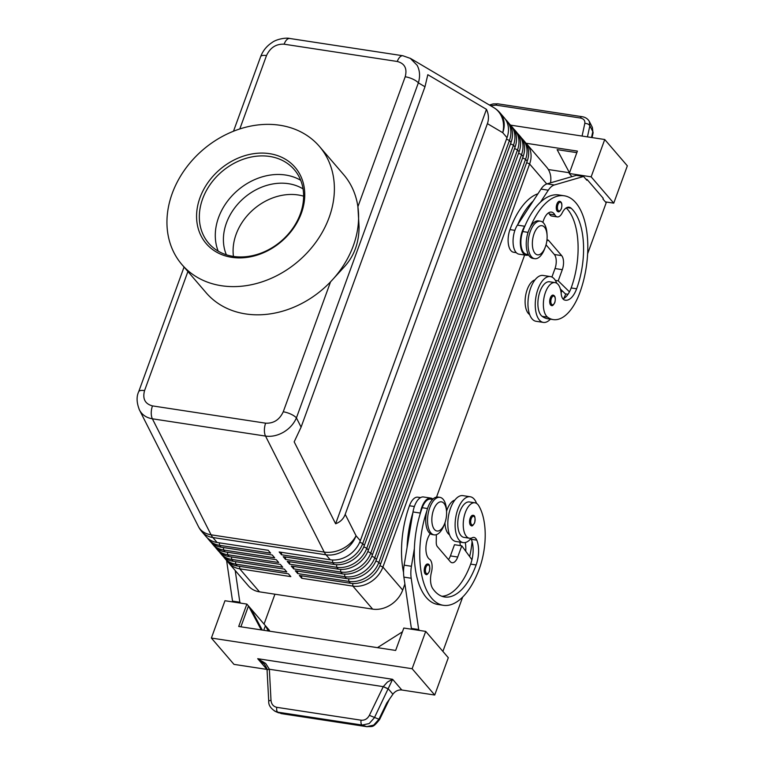 <?xml version="1.0" encoding="UTF-8"?>
<svg xmlns="http://www.w3.org/2000/svg" width="765" height="765" viewBox="0 0 765 765"><rect width="100%" height="100%" fill="white"/><g stroke="black" fill="none" stroke-linecap="round" stroke-linejoin="round"><path stroke-width="1.15" d="M226.364 254.783A52.23 42.257 139.3 0 1 237.599 204.332A52.23 42.257 139.3 0 1 288.482 183.686A52.23 42.257 139.3 0 1 303.064 188.917M559.263 201.281A5.269 2.544 -81.3 0 1 559.693 201.272C561.826 201.95 562.39 204.446 561.386 208.74C559.97 211.341 558.871 212.326 558.106 211.695A5.269 2.544 -81.3 0 1 556.882 204.131A5.269 2.544 -81.3 0 1 559.263 201.281M556.738 283.26A23.189 11.188 98.7 0 0 554.319 278.957A23.189 11.188 98.7 0 0 550.351 276.567A23.189 11.188 98.7 0 0 536.686 293.349A23.189 11.188 98.7 0 0 539.382 320.009A23.189 11.188 98.7 0 0 543.351 322.409A23.189 11.188 98.7 0 0 550.398 319.158M550.351 276.567L543.054 275.448A23.189 11.188 98.7 0 0 529.39 292.24A23.189 11.188 98.7 0 0 532.086 318.9A23.189 11.188 98.7 0 0 536.055 321.29L543.351 322.409M530.202 227.301A67.454 32.56 -81.3 0 1 564.226 195.783A67.454 32.56 -81.3 0 1 579.87 292.546A49.859 24.069 -81.3 0 1 553.248 319.598A49.859 24.069 -81.3 0 1 547.587 317.159A17.92 8.644 -81.3 0 1 544.183 296.81A17.92 8.644 -81.3 0 1 555.036 282.61A17.92 8.644 -81.3 0 1 557.063 283.49A17.92 8.644 -81.3 0 1 561.185 293.597A10.538 5.087 98.7 0 0 564.226 299.89A21.076 10.175 98.7 0 0 565.383 300.215A21.076 10.175 98.7 0 0 576.638 288.778A59.02 28.487 98.7 0 0 571.149 208.233A14.755 7.124 98.7 0 0 569.093 207.21A14.755 7.124 98.7 0 0 562.218 212.861A10.538 5.087 -81.3 0 1 557.312 216.897A10.538 5.087 -81.3 0 1 554.883 214.898A14.755 7.124 98.7 0 0 551.479 212.087A14.755 7.124 98.7 0 0 542.892 222.366M528.338 254.516L526.406 254.219A15.807 7.631 -81.3 0 1 521.042 245.192A15.807 7.631 -81.3 0 1 522.734 231.546A67.454 32.56 -81.3 0 1 525.048 225.713A67.454 32.56 -81.3 0 1 540.473 202.17A67.454 32.56 -81.3 0 1 558.746 194.951L564.226 195.783M534.955 279.933A17.92 8.644 98.7 0 0 525.584 295.854A17.92 8.644 98.7 0 0 529.342 314.367A49.859 24.069 98.7 0 0 529.667 314.606M537.948 193.765A67.454 32.56 98.7 0 0 509.959 229.596A15.807 7.631 98.7 0 0 508.266 243.241A15.807 7.631 98.7 0 0 513.631 252.268L516.298 252.68M470.169 518.163A5.269 2.544 -81.3 0 1 472.98 515.304C474.902 515.161 475.467 517.656 474.673 522.772C473.038 525.517 471.948 526.502 471.393 525.718A5.269 2.544 -81.3 0 1 469.672 523.212A5.269 2.544 -81.3 0 1 470.169 518.163M139.154 409.351L139.526 410.126C142.127 414.888 146.411 417.786 152.378 418.799L265.531 436.079C271.575 436.901 277.618 435.581 283.643 432.129C289.6 428.524 293.856 423.781 296.418 417.891A10.538 3.538 -160 0 0 290.891 414.152A10.538 3.538 -160 0 0 283.251 411.79C279.541 419.755 273.669 423.552 265.627 423.179L152.484 405.899C145.034 403.91 142.386 398.814 144.556 390.609A10.538 3.538 -160 0 0 139.287 391.001A10.538 3.538 -160 0 0 138.695 391.699A10.538 3.538 -160 0 0 138.695 391.709A10.538 3.538 -160 0 0 138.647 391.852M260.636 56.677A10.538 3.538 20 0 1 260.636 56.658A10.538 3.538 20 0 1 261.228 55.969A10.538 3.538 20 0 1 266.497 55.577C270.217 47.612 276.089 43.825 284.131 44.198A10.538 5.087 -81.3 0 1 287.181 39.359A10.538 5.087 -81.3 0 1 289.753 38.48A10.538 5.087 -81.3 0 1 289.772 38.48C286.406 37.408 276.414 39.092 272.053 42.544C266.679 46.063 262.873 50.767 260.645 56.667L233.497 131.226M284.131 44.198L397.274 61.477C404.723 63.466 407.363 68.563 405.201 76.758A10.538 3.538 20 0 1 412.832 79.12A10.538 3.538 20 0 1 418.359 82.85C420.281 76.414 419.88 70.571 417.155 65.321L410.231 58.264M424.977 86.761L427.817 74.693L486.464 109.338C488.711 114.272 489.026 119.044 487.41 123.643L345.206 514.338C343.495 518.89 340.301 522.036 335.625 523.767L294.181 441.854L301.094 427.138L424.977 86.761L418.359 82.85L296.418 417.891L301.094 427.138M227.549 561.424A25.293 20.464 -40.7 0 0 228.678 562.906A25.293 20.464 -40.7 0 0 239.713 568.816L290.815 576.619L288.395 573.798L237.293 565.995A25.293 20.464 139.3 0 1 226.258 560.085L224.642 558.201A25.293 20.464 -40.7 0 0 235.677 564.121L286.779 571.924L284.36 569.103L233.258 561.3A25.293 20.464 139.3 0 1 222.223 555.38L220.607 553.506A25.293 20.464 -40.7 0 0 231.642 559.416L282.744 567.219L280.325 564.398L229.223 556.595A25.293 20.464 139.3 0 1 218.188 550.685L216.571 548.801A25.293 20.464 -40.7 0 0 227.607 554.721L278.709 562.524L276.289 559.703L225.187 551.9A25.293 20.464 139.3 0 1 214.143 545.981L212.536 544.106A25.293 20.464 -40.7 0 0 223.571 550.016L274.673 557.819L272.254 554.998L221.152 547.195A25.293 20.464 139.3 0 1 210.107 541.285L208.501 539.402A25.293 20.464 -40.7 0 0 219.536 545.321L270.638 553.124L268.219 550.303L217.117 542.5A25.293 20.464 139.3 0 1 206.072 536.581L201.807 531.618A25.293 20.464 139.3 0 0 212.852 537.527A25.293 12.211 -81.3 0 1 211.915 536.275A25.293 12.211 -81.3 0 1 211.073 534.812L152.378 418.799A10.538 5.087 -81.3 0 1 151.24 412.851A10.538 5.087 -81.3 0 1 152.484 405.899M297.614 571.12L297.728 573.587L348.83 581.4A25.293 20.464 -40.7 0 0 366.703 577.202A25.293 20.464 -40.7 0 0 378.876 562.352L525.574 159.292A25.293 20.464 -40.7 0 0 524.924 142.481A25.293 20.464 -40.7 0 0 522.868 139.469L524.484 141.353A25.293 20.464 139.3 0 1 526.54 144.356A25.293 20.464 139.3 0 1 527.19 161.176L380.492 564.226A25.293 20.464 139.3 0 1 368.319 579.086A25.293 20.464 139.3 0 1 350.447 583.274L299.345 575.471L301.764 578.292L352.866 586.095A25.293 20.464 -40.7 0 0 370.738 581.897A25.293 20.464 -40.7 0 0 382.911 567.047L529.61 163.997A25.293 20.464 -40.7 0 0 528.959 147.176A25.293 20.464 -40.7 0 0 526.903 144.174A25.293 20.464 -40.7 0 0 525.612 142.826M352.742 583.504L352.866 586.095L372.641 609.122A25.293 20.464 -40.7 0 0 390.513 604.933A25.293 20.464 -40.7 0 0 402.686 590.073L382.911 567.047L379.918 565.66M550.513 182.845A25.293 20.464 -40.7 0 0 548.735 170.213A25.293 20.464 -40.7 0 0 546.679 167.2L526.903 144.174M281.472 552.32L281.587 554.788L332.689 562.591A25.293 20.464 -40.7 0 0 350.561 558.402A25.293 20.464 -40.7 0 0 362.734 543.552L509.433 140.492A25.293 20.464 -40.7 0 0 508.782 123.681A25.293 20.464 -40.7 0 0 506.726 120.669L508.343 122.553A25.293 20.464 139.3 0 1 510.398 125.556A25.293 20.464 139.3 0 1 511.049 142.376L364.35 545.426A25.293 20.464 139.3 0 1 352.168 560.286A25.293 20.464 139.3 0 1 334.295 564.474L283.203 556.671L285.622 559.492L336.724 567.295A25.293 20.464 -40.7 0 0 354.597 563.097A25.293 20.464 -40.7 0 0 366.77 548.247L513.468 145.197A25.293 20.464 -40.7 0 0 512.818 128.377A25.293 20.464 -40.7 0 0 510.762 125.374A25.293 20.464 -40.7 0 0 509.471 124.026M487.41 123.643L502.748 132.699A25.293 20.464 139.3 0 0 502.098 115.888A25.293 20.464 139.3 0 0 500.033 112.876L504.307 117.848A25.293 20.464 139.3 0 1 506.363 120.86A25.293 20.464 139.3 0 1 507.013 137.671L360.315 540.731A25.293 20.464 139.3 0 1 348.132 555.581A25.293 20.464 139.3 0 1 330.26 559.779L279.168 551.976L281.587 554.788M510.762 125.374L512.378 127.248A25.293 20.464 139.3 0 1 514.434 130.26A25.293 20.464 139.3 0 1 515.084 147.071L368.386 550.131A25.293 20.464 139.3 0 1 356.203 564.981A25.293 20.464 139.3 0 1 338.331 569.179L287.238 561.376L289.658 564.188L340.76 572A25.293 20.464 -40.7 0 0 358.632 567.802A25.293 20.464 -40.7 0 0 370.805 552.952L517.503 149.892A25.293 20.464 -40.7 0 0 516.853 133.081A25.293 20.464 -40.7 0 0 514.797 130.069A25.293 20.464 -40.7 0 0 513.506 128.73M514.797 130.069L516.413 131.953A25.293 20.464 139.3 0 1 518.469 134.956A25.293 20.464 139.3 0 1 519.119 151.776L372.421 554.826A25.293 20.464 139.3 0 1 360.239 569.686A25.293 20.464 139.3 0 1 342.366 573.874L291.274 566.071L293.693 568.892L344.795 576.695A25.293 20.464 -40.7 0 0 362.667 572.497A25.293 20.464 -40.7 0 0 374.84 557.647L521.539 154.597A25.293 20.464 -40.7 0 0 520.889 137.777A25.293 20.464 -40.7 0 0 518.833 134.774A25.293 20.464 -40.7 0 0 517.542 133.426M518.833 134.774L520.449 136.648A25.293 20.464 139.3 0 1 522.505 139.66A25.293 20.464 139.3 0 1 523.155 156.471L376.457 559.531A25.293 20.464 139.3 0 1 364.283 574.381A25.293 20.464 139.3 0 1 346.411 578.579L295.309 570.776L297.728 573.587M444.293 524.56A18.972 9.161 -81.3 0 1 444.216 524.79A18.972 9.161 -81.3 0 1 434.166 534.859A18.972 9.161 -81.3 0 1 429.767 507.644A18.972 9.161 -81.3 0 1 439.894 497.346A18.972 9.161 -81.3 0 1 446.483 509.959L446.569 511.651A14.755 7.124 -81.3 0 1 444.876 523.011A14.755 7.124 -81.3 0 1 444.809 523.193A14.755 7.124 -81.3 0 1 434.434 529.457A14.755 7.124 -81.3 0 1 433.573 509.853A14.755 7.124 -81.3 0 1 441.405 501.84A14.755 7.124 -81.3 0 1 446.569 511.651M434.166 534.859L432.34 534.572A18.972 9.161 -81.3 0 1 427.941 507.358A18.972 9.161 -81.3 0 1 438.068 497.068L439.894 497.346M547.09 235.486L546.994 233.784A18.972 9.161 98.7 0 0 540.415 221.181A18.972 9.161 98.7 0 0 530.288 231.47A18.972 9.161 98.7 0 0 534.687 258.685A18.972 9.161 98.7 0 0 544.728 248.615L545.321 247.019A14.755 7.124 98.7 0 0 545.388 246.846A14.755 7.124 98.7 0 0 547.09 235.486A14.755 7.124 98.7 0 0 541.916 225.675A14.755 7.124 98.7 0 0 534.085 233.688A14.755 7.124 98.7 0 0 534.945 253.282A14.755 7.124 98.7 0 0 545.321 247.019M540.415 221.181L538.589 220.903A18.972 9.161 98.7 0 0 528.462 231.193A18.972 9.161 98.7 0 0 532.861 258.407L534.687 258.685M403.547 572.574A67.454 32.56 -81.3 0 1 409.447 505.761A15.807 7.631 -81.3 0 1 415.73 497.46A15.807 7.631 -81.3 0 1 417.881 497.183L420.559 497.594M449.524 534.783A17.92 8.644 -81.3 0 1 447.248 532.287A17.92 8.644 -81.3 0 1 444.981 522.705M432.588 499.43L430.657 499.134A15.807 7.631 98.7 0 0 428.505 499.411A15.807 7.631 98.7 0 0 422.223 507.711A67.454 32.56 98.7 0 0 420.167 513.851L420.301 513.066A16.859 8.138 -81.3 0 1 430.819 498.091A16.859 8.138 -81.3 0 1 432.942 499.086M426.86 510.905A67.454 32.56 98.7 0 0 443.337 605.306A67.454 32.56 98.7 0 0 479.349 568.711A49.859 24.069 98.7 0 0 478.871 505.942A17.92 8.644 98.7 0 0 474.893 502.796A17.92 8.644 98.7 0 0 464.661 514.568A17.92 8.644 98.7 0 0 465.493 535.07A17.92 8.644 98.7 0 0 469.481 538.225A17.92 8.644 98.7 0 0 472.33 537.719A10.538 5.087 -81.3 0 1 474.004 537.432A10.538 5.087 -81.3 0 1 476.777 540.147A21.076 10.175 -81.3 0 1 476.126 564.952A59.02 28.487 -81.3 0 1 444.608 596.977A59.02 28.487 -81.3 0 1 432.722 588.553A14.755 7.124 -81.3 0 1 431.47 572.086A10.538 5.087 98.7 0 0 429.548 559.253A14.755 7.124 -81.3 0 1 425.914 547.874A14.755 7.124 -81.3 0 1 430.255 533.693M474.893 502.796L469.414 501.964A17.92 8.644 98.7 0 0 459.182 513.726A17.92 8.644 98.7 0 0 460.023 534.238A17.92 8.644 98.7 0 0 464.001 537.384L469.481 538.225M470.743 538.225A10.538 5.087 -81.3 0 1 470.944 538.56A23.189 11.188 -81.3 0 1 463.207 542.595A23.189 11.188 -81.3 0 1 459.239 540.195A23.189 11.188 -81.3 0 1 456.542 513.544A23.189 11.188 -81.3 0 1 470.207 496.753A23.189 11.188 -81.3 0 1 474.185 499.143A23.189 11.188 -81.3 0 1 476.595 503.447M463.207 542.595L455.911 541.477A23.189 11.188 -81.3 0 1 451.943 539.086A23.189 11.188 -81.3 0 1 449.246 512.426A23.189 11.188 -81.3 0 1 462.911 495.634L470.207 496.753M424.852 566.884A5.269 2.544 -81.3 0 1 427.664 564.025C429.586 563.881 430.15 566.377 429.356 571.493C427.731 574.238 426.631 575.223 426.076 574.439A5.269 2.544 -81.3 0 1 424.355 571.933A5.269 2.544 -81.3 0 1 424.852 566.884M552.693 295.118A5.269 2.544 -81.3 0 1 553.124 295.108C555.256 295.797 555.82 298.283 554.816 302.586C553.391 305.178 552.301 306.163 551.527 305.531A5.269 2.544 -81.3 0 1 550.312 297.968A5.269 2.544 -81.3 0 1 552.693 295.118M274.472 710.972L277.905 712.186L362.208 725.057L369.199 723.556L374.401 717.723L392.617 679.301L387.453 682.036L383.265 686.645L369.371 715.352C367.43 718.89 364.676 720.506 361.118 720.2L276.815 707.329C273.363 706.554 271.422 704.221 271.001 700.329L269.347 669.184L265.656 663.437L257.709 658.703L264.403 664.183M587.453 136.878L589.853 125.766L589.327 121.425M592.359 127.401L592.808 131.59A4.217 2.802 12.2 0 1 593.047 133.034A4.217 2.802 12.2 0 1 593.038 133.043L592.359 127.401L589.404 121.587C587.903 118.862 585.474 117.236 582.098 116.691A4.217 2.037 -81.3 0 1 582.108 116.691A4.217 2.037 -81.3 0 1 582.146 116.701M497.585 103.811A4.217 2.037 98.7 0 0 495.997 105.121L580.31 118.001A4.217 2.037 -81.3 0 1 581.888 116.682A4.217 2.037 -81.3 0 1 582.098 116.691L497.795 103.82A4.217 2.037 98.7 0 0 497.585 103.811M267.004 669.423A8.434 6.818 -40.7 0 0 266.899 669.404L233.985 664.374L211.379 638.058L412.125 668.715L425.713 631.393L448.309 657.709L434.721 695.031L401.807 690.001A8.434 6.818 -40.7 0 0 396.93 690.805A8.434 6.818 -40.7 0 0 392.904 694.228L386.746 703.083L378.905 719.301L373.693 725.134L366.712 726.635L281.137 713.573A4.217 2.037 98.7 0 0 281.338 713.621A4.217 2.037 98.7 0 0 281.348 713.621A4.217 2.037 98.7 0 0 281.558 713.63M388.295 689.007L383.265 686.645L269.357 669.251A4.217 0.947 -3 0 0 267.339 669.863A4.217 0.947 -3 0 0 267.081 670.216L268.725 701.295A4.217 0.947 -3 0 1 268.725 701.295A4.217 0.947 -3 0 1 268.974 700.95A4.217 0.947 -3 0 1 271.001 700.329M367.19 726.693A4.217 2.037 -81.3 0 1 366.923 726.693L281.348 713.621L277.905 712.186A4.217 2.037 -81.3 0 1 276.787 710.456A4.217 2.037 -81.3 0 1 276.815 707.329M389.404 699.258L379.603 719.511C372.469 728.423 372.784 726.109 366.913 726.693A4.217 2.037 -81.3 0 1 366.913 726.693A4.217 2.037 -81.3 0 1 366.712 726.635L362.208 725.057A4.217 2.037 -81.3 0 1 361.09 723.327A4.217 2.037 -81.3 0 1 361.118 720.2M233.449 256.418A52.23 42.257 139.3 0 1 298.168 194.97A52.23 42.257 139.3 0 1 303.619 196.175M319.435 146.44L343.648 174.64A90.643 73.325 139.3 0 1 357.896 206.722L359.072 226.822C359.024 242.648 354.214 255.864 344.652 266.459L330.557 281.826A90.643 73.325 139.3 0 1 245.67 313.927A90.643 73.325 139.3 0 1 206.11 292.737L181.898 264.537A90.643 73.325 139.3 0 1 184.518 170.06A90.643 73.325 139.3 0 1 279.866 125.25A90.643 73.325 139.3 0 1 319.435 146.44A90.643 73.325 139.3 0 1 316.815 240.918A90.643 73.325 139.3 0 1 221.458 285.728A90.643 73.325 139.3 0 1 181.898 264.537M405.201 76.758L357.896 206.722A90.643 73.325 139.3 0 1 330.557 281.826L283.251 411.79M231.795 257.327A58.561 47.373 139.3 0 1 199.971 197.743A58.561 47.373 139.3 0 1 269.529 153.65A58.561 47.373 139.3 0 1 301.362 213.225A58.561 47.373 139.3 0 1 231.795 257.327M233.287 256.399A56.447 45.67 139.3 0 1 208.644 243.203A56.447 45.67 139.3 0 1 210.27 184.365A56.447 45.67 139.3 0 1 269.663 156.452A56.447 45.67 139.3 0 1 294.296 169.648A56.447 45.67 139.3 0 1 292.67 228.496A56.447 45.67 139.3 0 1 233.287 256.399M218.188 251.14A56.447 45.67 139.3 0 1 230.934 196.997A56.447 45.67 139.3 0 1 285.613 175.032A56.447 45.67 139.3 0 1 300.702 180.291M267.09 670.169A4.217 0.908 -3.2 0 1 267.081 670.121A4.217 0.908 -3.2 0 1 269.347 669.184M392.904 694.228L388.343 688.911L383.303 686.587M498.005 103.877A4.217 2.037 98.7 0 0 497.795 103.82L493.119 103.916L489.418 105.044M627.338 165.833L604.732 139.517L591.154 176.839L613.75 203.155L627.338 165.833M510.551 125.135L604.732 139.517M526.062 143.256L577.403 151.097L569.256 173.492L571.933 176.619M569.504 172.814L557.121 149.634L576.839 152.646M569.476 172.756L548.352 169.534M569.256 173.492L591.154 176.839M605.402 201.884L613.75 203.155M587.616 253.798L606.186 202.792L602.954 199.024L603.222 198.278L587.08 179.479L586.028 179.316M587.08 179.479L586.812 180.224L583.58 176.466L554.329 184.977A21.076 10.175 98.7 0 0 548.304 190.208L540.473 202.17M583.58 176.466L576.284 175.357L547.032 183.858A21.076 10.175 98.7 0 0 541.008 189.089L533.167 201.052A67.454 32.56 -81.3 0 0 517.742 224.594L533.167 201.052M434.721 695.031L412.125 668.715M269.242 631.135L267.846 628.524L269.462 630.398L269.213 631.077M425.713 631.393L403.805 628.046L395.658 650.441L238.709 626.468L246.866 604.082L224.967 600.735L211.379 638.058M402.438 631.823L377.451 647.659M262.271 630.073L250.901 608.777L265.426 625.703L268.247 630.982M267.846 628.524L265.426 625.703L263.753 630.293M240.889 626.803L248.482 605.957L250.901 608.777M246.866 604.082L248.482 605.957L261.276 629.92M462.682 597.063L442.897 651.407M419.459 630.437L418.685 629.528L411.197 578.244A21.076 10.175 -81.3 0 1 411.427 566.272L414.372 548.61A67.454 32.56 98.7 0 0 437.867 604.474L443.337 605.306M233.315 602.007L232.531 601.108L226.603 560.477M412.163 629.327L411.379 628.419L403.891 577.126A21.076 10.175 -81.3 0 1 404.13 565.153L413.004 511.948A16.859 8.138 -81.3 0 1 423.523 496.982L430.819 498.091M448.491 559.559A10.538 5.087 98.7 0 0 450.413 555.906L454.486 544.709L461.792 545.827L471.957 559.731A21.076 10.175 -81.3 0 1 470.647 564.111A59.02 28.487 -81.3 0 1 441.921 596.279M436.356 534.659L436.241 542.28A6.321 3.05 98.7 0 0 437.37 546.612L450.279 561.653A10.538 5.087 98.7 0 0 452.086 562.744A10.538 5.087 98.7 0 0 457.719 557.025L461.792 545.827M418.685 629.528L411.379 628.419M420.167 513.851A67.454 32.56 98.7 0 0 414.372 548.61M412.87 512.732A67.454 32.56 98.7 0 0 407.076 547.501M469.634 556.557A49.859 24.069 98.7 0 0 472.072 541.505M465.273 542.519A21.076 10.175 -81.3 0 1 465.751 551.249M470.944 538.56A10.538 5.087 -81.3 0 1 471.307 539.306A21.076 10.175 -81.3 0 1 471.957 559.731M446.55 511.297A17.92 8.644 -81.3 0 1 454.812 500.119M460.281 545.598A21.076 10.175 98.7 0 0 459.87 542.089M274.931 594.204L264.049 624.097M240.612 603.126L239.837 602.218L235.209 570.508M232.531 601.108L239.837 602.218M506.726 120.669A25.293 20.464 -40.7 0 0 505.435 119.33M285.508 557.025L285.622 559.492M289.543 561.72L289.658 564.188M293.578 566.425L293.693 568.892M522.868 139.469A25.293 20.464 -40.7 0 0 521.577 138.13M372.641 609.122L259.488 591.842L239.713 568.816L239.608 566.349M301.649 575.825L301.764 578.292M524.637 255.022L436.528 497.097M404.895 584.001L402.686 590.073M207.363 537.929A25.293 20.464 -40.7 0 0 208.501 539.402M211.398 542.624A25.293 20.464 -40.7 0 0 212.536 544.106M215.434 547.329A25.293 20.464 -40.7 0 0 216.571 548.801M219.469 552.024A25.293 20.464 -40.7 0 0 220.607 553.506M223.504 556.729A25.293 20.464 -40.7 0 0 224.642 558.201M228.678 562.906L248.453 585.933A25.293 20.464 -40.7 0 0 259.488 591.842M486.464 109.338L335.625 523.767M568.022 294.267L565.335 293.856L562.151 290.738A21.076 10.175 98.7 0 1 561.08 292.603M565.804 293.923A49.859 24.069 -81.3 0 1 563.7 298.57M557.312 216.897L551.833 216.065A10.538 5.087 -81.3 0 1 549.404 214.057A14.755 7.124 98.7 0 0 548.562 212.823M562.973 298.933A21.076 10.175 98.7 0 0 569.456 291.857A21.076 10.175 98.7 0 0 571.168 287.946A59.02 28.487 98.7 0 0 566.215 207.917M553.248 319.598L547.778 318.756A49.859 24.069 -81.3 0 1 542.117 316.318A17.92 8.644 -81.3 0 1 538.703 295.978A17.92 8.644 -81.3 0 1 549.557 281.778L555.036 282.61M560.363 288.979L562.151 290.738M546.038 244.819L554.367 254.516A10.538 5.087 -81.3 0 1 555.008 268.544L551.909 277.045M517.742 224.594L517.398 225.13A16.859 8.138 98.7 0 0 513.095 242.945A16.859 8.138 98.7 0 0 518.947 254.152L526.244 255.261A16.859 8.138 98.7 0 0 528.567 254.955M525.048 225.713L524.694 226.249A16.859 8.138 98.7 0 0 520.391 244.054A16.859 8.138 98.7 0 0 526.244 255.261M546.956 239.99A6.321 3.05 -81.3 0 1 547.673 239.933A6.321 3.05 -81.3 0 1 548.754 240.593L561.663 255.625A10.538 5.087 -81.3 0 1 562.304 269.663L558.23 280.851L569.456 291.857M558.23 280.851L555.38 280.42M401.807 690.001L392.617 679.301L257.709 658.703L266.899 669.404M557.934 204.618A4.427 2.132 -81.3 0 1 559.932 202.228A4.427 2.132 -81.3 0 1 561.701 204.121A4.427 2.132 -81.3 0 1 561.328 208.568A4.427 2.132 -81.3 0 1 558.201 210.509A4.427 2.132 -81.3 0 1 557.934 204.618M522.734 231.546L528.06 232.359M474.606 522.591A4.427 2.132 98.7 0 0 474.338 516.7A4.427 2.132 98.7 0 0 471.221 518.651A4.427 2.132 98.7 0 0 470.81 522.887A4.427 2.132 98.7 0 0 472.483 525.01A4.427 2.132 98.7 0 0 474.606 522.591M144.556 390.609L187.903 271.527M507.013 137.671L502.748 132.699A25.293 21.745 -59.4 0 0 500.606 114.616A25.293 21.745 -59.4 0 0 493.712 107.578L410.576 58.465L402.916 55.769A10.538 5.087 98.7 0 0 402.906 55.759A10.538 5.087 98.7 0 0 400.334 56.639A10.538 5.087 98.7 0 0 397.274 61.477M198.365 526.416A25.293 18.35 -26.8 0 0 198.431 526.549A25.293 18.35 -26.8 0 0 198.498 526.683A25.293 18.35 -26.8 0 0 211.073 534.812L324.226 552.091A25.293 18.35 -26.8 0 0 342.615 548.696A25.293 18.35 -26.8 0 0 356.05 535.758L345.206 514.338M265.627 423.179A10.538 5.087 98.7 0 0 264.394 430.131A10.538 5.087 98.7 0 0 265.531 436.079L324.226 552.091A25.293 12.211 98.7 0 0 325.068 553.554A25.293 12.211 98.7 0 0 325.995 554.807L330.26 559.779M217.117 542.5L212.852 537.527L325.995 554.807A25.293 20.464 139.3 0 0 343.868 550.609A25.293 20.464 139.3 0 0 356.05 535.758L360.315 540.731M526.664 162.629L529.61 163.997L546.755 183.954M364.35 545.426L362.734 543.552L359.741 542.165M368.386 550.131L366.77 548.247L363.777 546.86M372.421 554.826L370.805 552.952L367.812 551.565M376.457 559.531L374.84 557.647L371.847 556.26M380.492 564.226L378.876 562.352L375.883 560.965M506.487 139.125L509.433 140.492L511.049 142.376M510.523 143.83L513.468 145.197L515.084 147.071M514.558 148.525L517.503 149.892L519.119 151.776M518.594 153.23L521.539 154.597L523.155 156.471M522.629 157.925L525.574 159.292L527.19 161.176M348.706 578.799L348.83 581.4L350.447 583.274M344.671 574.104L344.795 576.695L346.411 578.579M340.635 569.399L340.76 572L342.366 573.874M336.6 564.704L336.724 567.295L338.331 569.179M332.565 559.999L332.689 562.591L334.295 564.474M409.447 505.761L414.381 506.516M429.299 571.312A4.427 2.132 98.7 0 0 429.022 565.421A4.427 2.132 98.7 0 0 425.904 567.372A4.427 2.132 98.7 0 0 425.493 571.608A4.427 2.132 98.7 0 0 427.166 573.731A4.427 2.132 98.7 0 0 429.299 571.312M551.364 298.455A4.427 2.132 -81.3 0 1 553.363 296.065A4.427 2.132 -81.3 0 1 555.122 297.958A4.427 2.132 -81.3 0 1 554.749 302.405A4.427 2.132 -81.3 0 1 551.632 304.355A4.427 2.132 -81.3 0 1 551.364 298.455M580.31 118.001C583.714 118.709 585.206 120.526 584.804 123.452A4.217 2.802 12.2 0 1 587.816 123.997A4.217 2.802 12.2 0 1 589.853 125.766L592.808 131.59L591.536 137.499M379.603 719.511L369.371 715.352M239.799 128.95L266.497 55.577M490.642 105.761L495.997 105.121M584.804 123.452L582.079 136.055M457.719 557.025L450.413 555.906M411.197 578.244L403.891 577.126M411.427 566.272L404.13 565.153M420.301 513.066L413.004 511.948M471.307 539.306L476.777 540.147M470.647 564.111L476.126 564.952M422.223 507.711L427.539 508.524M221.152 547.195L219.536 545.321L219.421 542.854M225.187 551.9L223.571 550.016L223.457 547.549M229.223 556.595L227.607 554.721L227.501 552.254M233.258 561.3L231.642 559.416L231.537 556.949M237.293 565.995L235.677 564.121L235.572 561.653M403.05 55.788A10.538 5.087 98.7 0 0 402.916 55.759L289.753 38.48M509.959 229.596L514.893 230.351M549.404 214.057L554.883 214.898M566.836 207.583L571.149 208.233M571.168 287.946L576.638 288.778M542.117 316.318L547.587 317.159M524.694 226.249L517.398 225.13M548.304 190.208L541.008 189.089M554.329 184.977L547.032 183.858M562.304 269.663L555.008 268.544M561.663 255.625L554.367 254.516M548.754 240.593L546.918 240.306M184.059 267.052L138.695 391.709M138.704 391.699C136.333 396.653 136.591 402.753 139.46 409.973L198.431 526.549A25.293 25.293 0 0 0 201.807 531.618M444.216 524.79L444.809 523.193M593.047 133.034L592.062 137.576M267.09 670.216L267.081 670.121C267.645 669.796 266.669 667.721 264.155 663.886M268.725 701.295C268.458 705.11 270.733 708.514 275.543 711.507L275.543 711.507M275.515 711.498L278.747 712.884M500.033 112.876A25.293 25.293 0 0 0 493.712 107.578"/></g></svg>
